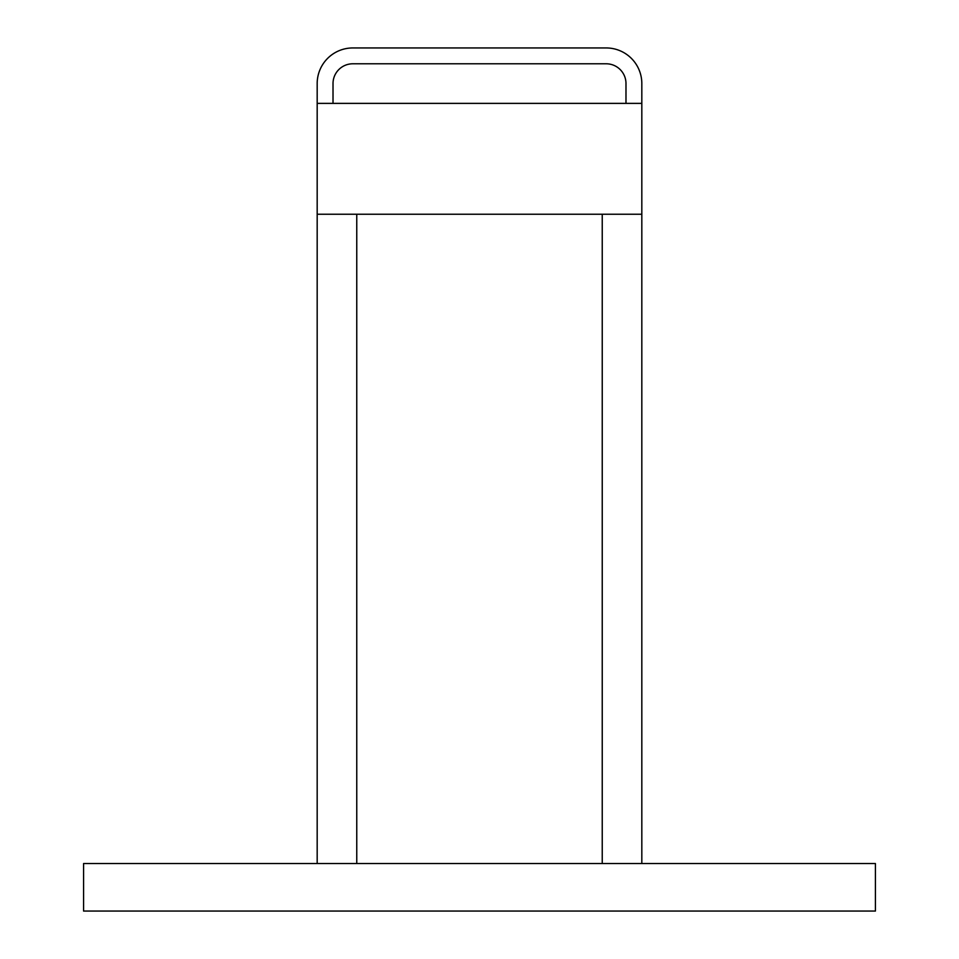 <?xml version="1.0" encoding="UTF-8"?>
<svg xmlns="http://www.w3.org/2000/svg" width="959" height="959" viewBox="0 0 959 959"><rect width="100%" height="100%" fill="white"/><g stroke="black" fill="none" stroke-linecap="round" stroke-linejoin="round"><path stroke-width="1.44" d="M875.423 911.05L875.423 863.544L83.577 863.544L83.577 911.05L875.423 911.05M641.823 103.38L317.177 103.38L317.177 83.577A35.627 35.627 0 0 1 352.804 47.95L606.196 47.95A35.627 35.627 0 0 1 641.823 83.577L641.823 214.241L317.177 214.241L317.177 103.38M317.177 214.241L317.177 863.544M641.823 214.241L641.823 863.544M333.013 103.38L333.013 83.577A19.791 19.791 0 0 1 352.804 63.785L606.196 63.785A19.791 19.791 0 0 1 625.987 83.577L625.987 103.38M356.76 214.241L356.76 863.544M602.24 214.241L602.24 863.544"/></g></svg>
